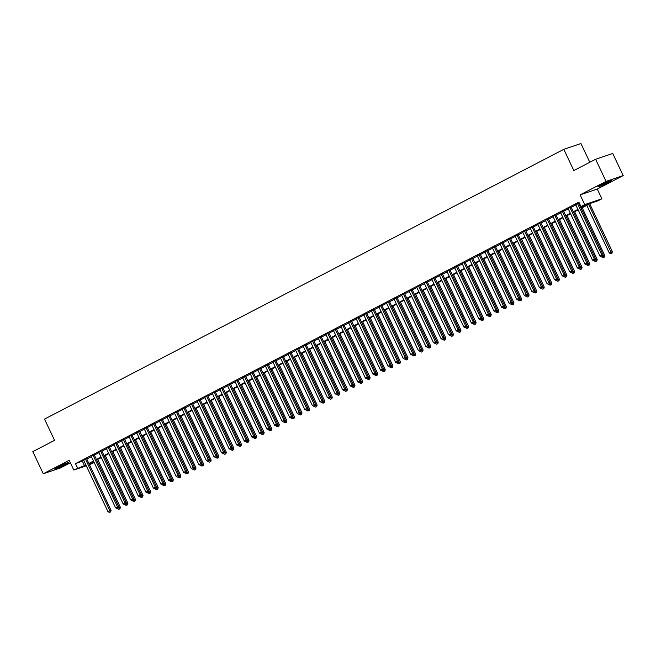 <?xml version="1.0" encoding="UTF-8"?>
<svg xmlns="http://www.w3.org/2000/svg" width="656" height="656" viewBox="0 0 656 656"><rect width="100%" height="100%" fill="white"/><g stroke="black" fill="none" stroke-linecap="round" stroke-linejoin="round"><path stroke-width="0.98" d="M65.28 464.53A7.651 0.508 154.7 0 0 68.593 462.48A7.651 0.508 154.7 0 0 58.056 466.974A7.651 0.508 154.7 0 0 54.751 469.024A7.651 0.508 154.7 0 0 65.28 464.53M608.399 182.376A7.651 0.508 154.7 0 0 611.712 180.334A7.651 0.508 154.7 0 0 601.175 184.828A7.651 0.508 154.7 0 0 597.87 186.87A7.651 0.508 154.7 0 0 608.399 182.376M94.177 462.546L89.478 464.719M589.801 162.278L580.937 143.525L563.799 149.33L44.518 419.094L54.563 440.332L32.8 451.64L43.263 473.763L60.401 467.966L70.364 462.792M563.799 149.33L573.836 170.568L595.599 159.26L612.737 153.463L623.2 175.587L606.062 181.392L580.134 194.857L584.734 204.598L601.88 198.793L598.092 200.761L591.146 203.114L581.126 208.313M580.134 194.857L597.272 189.059L623.2 175.587M597.272 189.059L601.88 198.793M595.599 159.26L606.062 181.392M86.625 458.675L83.648 460.217M94.193 454.739L91.217 456.281M101.762 450.811L98.785 452.353M109.331 446.875L106.362 448.417M116.899 442.939L113.931 444.489M124.468 439.012L121.499 440.553M132.036 435.076L129.068 436.625M139.605 431.148L136.637 432.689M147.182 427.212L144.205 428.753M154.75 423.284L151.774 424.826M162.319 419.348L159.342 420.89M169.888 415.412L166.919 416.962M177.456 411.484L174.488 413.026M185.025 407.548L182.056 409.098M192.593 403.62L189.625 405.162M200.162 399.684L197.194 401.226M207.731 395.757L204.762 397.298M215.307 391.821L212.331 393.362M222.876 387.893L219.899 389.434M230.445 383.957L227.476 385.498M238.013 380.021L235.045 381.571M245.582 376.093L242.613 377.635M253.15 372.157L250.182 373.707M260.719 368.229L257.751 369.771M268.288 364.293L265.319 365.835M275.864 360.365L272.888 361.907M283.433 356.429L280.456 357.971M291.002 352.493L288.025 354.043M298.57 348.566L295.602 350.107M306.139 344.63L303.17 346.179M313.707 340.702L310.739 342.243M321.276 336.766L318.308 338.307M328.845 332.838L325.876 334.38M336.421 328.902L333.445 330.444M343.99 324.974L341.013 326.516M351.559 321.038L348.582 322.58M359.127 317.102L356.159 318.652M366.696 313.174L363.727 314.716M374.264 309.238L371.296 310.78M381.833 305.311L378.865 306.852M389.402 301.375L386.433 302.916M396.978 297.447L394.002 298.988M404.547 293.511L401.57 295.052M412.116 289.575L409.139 291.125M419.684 285.647L416.716 287.189M427.253 281.711L424.284 283.261M434.821 277.783L431.853 279.325M442.39 273.847L439.422 275.389M449.959 269.919L446.99 271.461M457.527 265.983L454.559 267.525M465.104 262.047L462.127 263.597M472.673 258.12L469.696 259.661M480.241 254.184L477.273 255.733M487.81 250.256L484.841 251.797M495.378 246.32L492.41 247.861M502.947 242.392L499.979 243.934M510.516 238.456L507.547 239.998M518.084 234.528L515.116 236.07M525.661 230.592L522.684 232.134M533.23 226.656L530.253 228.206M540.798 222.728L537.822 224.27M548.367 218.792L545.398 220.342M555.935 214.865L552.967 216.406M563.504 210.929L560.536 212.47M571.073 207.001L568.104 208.542M580.904 207.845L587.899 204.213L580.954 206.558L578.863 202.138L75.481 463.644L83.82 460.569M86.789 459.028L91.389 456.633M94.357 455.092L98.958 452.706M101.926 451.164L106.526 448.77M109.495 447.228L114.095 444.842M117.063 443.3L121.663 440.906M124.64 439.364L129.232 436.978M132.209 435.428L136.801 433.042M139.777 431.5L144.377 429.114M147.346 427.564L151.946 425.178M154.914 423.637L159.515 421.242M162.483 419.701L167.083 417.314M170.052 415.773L174.652 413.378M177.62 411.837L182.22 409.451M185.189 407.901L189.789 405.515M192.766 403.973L197.358 401.587M200.334 400.037L204.934 397.651M207.903 396.109L212.503 393.715M215.471 392.173L220.072 389.787M223.04 388.245L227.64 385.851M230.609 384.309L235.209 381.923M238.177 380.382L242.777 377.987M245.746 376.446L250.346 374.059M253.323 372.51L257.915 370.123M260.891 368.582L265.483 366.187M268.46 364.646L273.06 362.26M276.028 360.718L280.629 358.324M283.597 356.782L288.197 354.396M291.166 352.854L295.766 350.46M298.734 348.918L303.334 346.532M306.303 344.982L310.903 342.596M313.88 341.054L318.472 338.668M321.448 337.118L326.04 334.732M329.017 333.191L333.617 330.796M336.585 329.255L341.186 326.868M344.154 325.327L348.754 322.932M351.723 321.391L356.323 319.005M359.291 317.455L363.891 315.069M366.86 313.527L371.46 311.141M374.437 309.591L379.029 307.205M382.005 305.663L386.597 303.269M389.574 301.727L394.174 299.341M397.142 297.799L401.743 295.405M404.711 293.863L409.311 291.477M412.28 289.936L416.88 287.541M419.848 286L424.448 283.613M427.417 282.064L432.017 279.677M434.985 278.136L439.586 275.741M442.562 274.2L447.154 271.814M450.131 270.272L454.731 267.878M457.699 266.336L462.3 263.95M465.268 262.408L469.868 260.014M472.837 258.472L477.437 256.086M480.405 254.536L485.005 252.15M487.974 250.608L492.574 248.222M495.542 246.672L500.143 244.286M503.119 242.745L507.711 240.35M510.688 238.809L515.288 236.422M518.256 234.881L522.857 232.486M525.825 230.945L530.425 228.559M533.394 227.009L537.994 224.623M540.962 223.081L545.562 220.695M548.531 219.145L553.131 216.759M556.099 215.217L560.7 212.823M563.676 211.281L568.268 208.895M571.245 207.353L575.837 204.959M578.813 203.417L579.338 203.147M579.109 202.671L575.673 204.606M578.641 203.065L579.166 202.794M86.289 465.801L73.792 470.032L69.183 460.299L43.263 473.763M73.792 470.032L85.911 464.997M75.481 463.644L77.572 468.064M580.954 206.558L584.734 204.598M89.2 464.128L94.136 462.464M578.157 209.863L573.557 212.249M570.589 213.79L565.989 216.177M563.02 217.726L558.42 220.113M555.443 221.654L550.851 224.049M547.875 225.59L543.275 227.976M540.306 229.518L535.706 231.912M532.738 233.454L528.137 235.84M525.169 237.382L520.569 239.776M517.6 241.318L513 243.704M510.032 245.254L505.432 247.64M502.463 249.182L497.863 251.568M494.886 253.118L490.294 255.504M487.318 257.045L482.718 259.44M479.749 260.981L475.149 263.368M472.181 264.909L467.58 267.304M464.612 268.845L460.012 271.231M457.043 272.781L452.443 275.167M449.475 276.709L444.875 279.095M441.906 280.645L437.306 283.031M434.329 284.573L429.737 286.967M426.761 288.509L422.169 290.895M419.192 292.437L414.592 294.831M411.624 296.373L407.023 298.759M404.055 300.3L399.455 302.695M396.486 304.236L391.886 306.623M388.918 308.172L384.318 310.559M381.349 312.1L376.749 314.495M373.772 316.036L369.18 318.422M366.204 319.964L361.612 322.358M358.635 323.9L354.035 326.286M351.067 327.828L346.466 330.222M343.498 331.764L338.898 334.15M335.929 335.7L331.329 338.086M328.361 339.628L323.761 342.014M320.792 343.564L316.192 345.95M313.224 347.491L308.623 349.886M305.647 351.427L301.055 353.814M298.078 355.355L293.478 357.75M290.51 359.291L285.909 361.677M282.941 363.227L278.341 365.613M275.372 367.155L270.772 369.541M267.804 371.091L263.204 373.477M260.235 375.019L255.635 377.413M252.667 378.955L248.066 381.341M245.09 382.883L240.498 385.277M237.521 386.819L232.921 389.205M229.953 390.746L225.352 393.141M222.384 394.682L217.784 397.069M214.815 398.618L210.215 401.005M207.247 402.546L202.647 404.932M199.678 406.482L195.078 408.868M192.11 410.41L187.509 412.804M184.533 414.346L179.941 416.732M176.964 418.274L172.372 420.668M169.396 422.21L164.795 424.596M161.827 426.146L157.227 428.532M154.258 430.074L149.658 432.46M146.69 434.01L142.09 436.396M139.121 437.937L134.521 440.332M131.553 441.873L126.952 444.26M123.976 445.801L119.384 448.196M116.407 449.737L111.815 452.123M108.839 453.665L104.238 456.059M101.27 457.601L96.67 459.987M93.701 461.537L89.101 463.923M88.88 463.448L93.48 461.061M96.448 459.52L101.049 457.134M104.017 455.584L108.617 453.198M111.586 451.656L116.186 449.262M119.162 447.72L123.754 445.334M126.731 443.792L131.323 441.398M134.3 439.856L138.9 437.47M141.868 435.928L146.468 433.534M149.437 431.992L154.037 429.606M157.005 428.056L161.606 425.67M164.574 424.129L169.174 421.742M172.143 420.193L176.743 417.806M179.711 416.265L184.311 413.87M187.288 412.329L191.88 409.943M194.857 408.401L199.457 406.007M202.425 404.465L207.025 402.079M209.994 400.529L214.594 398.143M217.562 396.601L222.163 394.215M225.131 392.665L229.731 390.279M232.7 388.737L237.3 386.343M240.268 384.801L244.868 382.415M247.845 380.874L252.437 378.479M255.414 376.938L260.006 374.551M262.982 373.01L267.582 370.615M270.551 369.074L275.151 366.688M278.119 365.138L282.72 362.752M285.688 361.21L290.288 358.816M293.257 357.274L297.857 354.888M300.825 353.346L305.425 350.952M308.402 349.41L312.994 347.024M315.971 345.482L320.563 343.088M323.539 341.546L328.139 339.16M331.108 337.61L335.708 335.224M338.676 333.683L343.277 331.296M346.245 329.747L350.845 327.36M353.814 325.819L358.414 323.424M361.382 321.883L365.982 319.497M368.959 317.955L373.551 315.561M376.528 314.019L381.12 311.633M384.096 310.083L388.696 307.697M391.665 306.155L396.265 303.769M399.233 302.219L403.834 299.833M406.802 298.291L411.402 295.897M414.371 294.355L418.971 291.969M421.939 290.428L426.539 288.033M429.508 286.492L434.108 284.105M437.085 282.564L441.677 280.169M444.653 278.628L449.253 276.242M452.222 274.692L456.822 272.306M459.79 270.764L464.391 268.378M467.359 266.828L471.959 264.442M474.928 262.9L479.528 260.506M482.496 258.964L487.096 256.578M490.065 255.036L494.665 252.642M497.642 251.1L502.234 248.714M505.21 247.164L509.802 244.778M512.779 243.237L517.379 240.85M520.347 239.301L524.948 236.914M527.916 235.373L532.516 232.978M535.485 231.437L540.085 229.051M543.053 227.509L547.653 225.115M550.622 223.573L555.222 221.187M558.199 219.645L562.791 217.251M565.767 215.709L570.359 213.323M573.336 211.773L577.936 209.387M82.426 461.291L84.526 465.719M577.485 203.458L601.921 255.151L600.027 256.127L575.591 204.442M578.567 202.893L603.077 254.758L601.921 255.151L602.241 256.471L601.486 256.865L602.241 256.471M602.708 256.316L603.077 254.758L603.618 255.947L604.775 255.553L582.184 207.763M600.027 256.127L601.486 256.865M586.784 205.377L609.293 252.995L612.343 251.617L589.752 203.836M611.507 253.339L610.752 253.733L611.974 253.183L611.507 253.339L588.678 204.393M610.752 253.733L609.293 252.995M612.343 251.617L611.974 253.183M608.169 181.523A6.626 0.435 -25.3 0 1 607.579 181.835A6.626 0.435 -25.3 0 1 601.035 184.894M600.297 185.287A7.601 0.5 154.7 0 0 608.046 181.679A7.601 0.5 154.7 0 0 608.948 181.204M65.051 463.677A6.626 0.435 -25.3 0 1 58.474 466.818A6.626 0.435 -25.3 0 1 57.925 467.047M57.179 467.441A7.601 0.5 154.7 0 0 58.048 467.08A7.601 0.5 154.7 0 0 65.83 463.349M569.916 207.386L594.352 259.079L592.458 260.063L568.022 208.37M570.999 206.829L595.509 258.685L594.352 259.079L594.672 260.407L593.918 260.801L594.672 260.407M595.14 260.252L595.509 258.685M592.458 260.063L593.918 260.801M562.348 211.322L586.784 263.015L584.89 263.999L560.454 212.306M563.422 210.765L587.94 262.621L586.784 263.015L587.104 264.343L586.349 264.737L587.104 264.343M587.571 264.179L587.94 262.621M584.89 263.999L586.349 264.737M554.779 215.258L579.215 266.943L577.321 267.927L552.885 216.234M555.853 214.692L580.371 266.549L579.215 266.943L579.535 268.271L578.781 268.665L579.535 268.271M580.002 268.115L580.371 266.549M577.321 267.927L578.781 268.665M547.211 219.186L571.638 270.879L569.752 271.863L545.316 220.17M548.285 218.628L572.803 270.485L571.638 270.879L571.966 272.207L571.212 272.601L571.966 272.207M572.426 272.051L572.803 270.485M569.752 271.863L571.212 272.601M601.667 256.808L603.618 255.947L603.938 257.275L603.184 257.669L603.938 257.275M603.184 257.669L601.724 256.922M604.775 255.553L604.406 257.111M594.098 260.744L597.206 259.481L574.615 211.699M596.37 261.203L595.615 261.596L596.837 261.047L596.37 261.203L595.5 258.718M595.615 261.596L594.156 260.858M597.206 259.481L596.837 261.047M586.53 264.671L589.637 263.417L567.046 215.627M588.801 265.139L588.047 265.532L589.26 264.983L588.801 265.139L587.932 262.654M588.047 265.532L586.587 264.794M589.637 263.417L589.26 264.983M578.961 268.607L582.069 267.345L559.478 219.563M581.232 269.067L580.478 269.46L581.692 268.911L581.232 269.067L580.363 266.59M580.478 269.46L579.018 268.722M582.069 267.345L581.692 268.911M539.642 223.122L564.07 274.807L562.184 275.791L537.748 224.106M540.716 222.556L565.234 274.421L564.07 274.807L564.398 276.135L563.635 276.529L564.398 276.135M564.857 275.979L565.234 274.421M562.184 275.791L563.635 276.529M571.392 272.535L574.492 271.281L551.909 223.491M573.664 273.003L572.901 273.396L574.123 272.847L573.664 273.003L572.795 270.518M572.901 273.396L571.442 272.658M574.492 271.281L574.123 272.847M532.065 227.05L556.501 278.743L554.607 279.727L530.179 228.034M533.148 226.492L557.657 278.349L556.501 278.743L556.829 280.071L556.067 280.465L556.829 280.071M557.288 279.915L557.657 278.349M554.607 279.727L556.067 280.465M563.816 276.471L566.923 275.217L544.341 227.427M566.095 276.93L565.333 277.324L566.554 276.775L566.095 276.93L565.226 274.454M565.333 277.324L563.873 276.586M566.923 275.217L566.554 276.775M524.497 230.986L548.933 282.67L547.038 283.654L522.611 231.97M525.579 230.42L550.089 282.285L548.933 282.67L549.261 283.999L548.498 284.392L549.261 283.999M549.72 283.843L550.089 282.285M547.038 283.654L548.498 284.392M556.247 280.399L559.355 279.144L536.772 231.363M558.518 280.866L557.764 281.26L558.986 280.711L558.518 280.866L557.649 278.382M557.764 281.26L556.304 280.522M559.355 279.144L558.986 280.711M516.928 234.914L541.364 286.606L539.47 287.59L515.034 235.898M518.01 234.356L542.52 286.213L541.364 286.606L541.684 287.935L540.929 288.328L541.684 287.935M542.151 287.779L542.52 286.213M539.47 287.59L540.929 288.328M548.678 284.335L551.786 283.08L529.195 235.291M550.95 284.794L550.195 285.188L551.417 284.638L550.95 284.794L550.081 282.318M550.195 285.188L548.736 284.45M551.786 283.08L551.417 284.638M509.359 238.85L533.795 290.542L531.901 291.526L507.465 239.834M510.442 238.292L534.952 290.149L533.795 290.542L534.115 291.871L533.361 292.264L534.115 291.871M534.583 291.707L534.952 290.149M531.901 291.526L533.361 292.264M541.11 288.271L544.218 287.008L521.627 239.227M543.381 288.73L542.627 289.124L543.849 288.574L543.381 288.73L542.512 286.246M542.627 289.124L541.167 288.386M544.218 287.008L543.849 288.574M501.791 242.777L526.227 294.47L524.333 295.454L499.897 243.761M502.873 242.22L527.383 294.077L526.227 294.47L526.547 295.799L525.792 296.192L526.547 295.799M527.014 295.643L527.383 294.077L527.924 295.266L529.08 294.872L506.489 247.091M524.333 295.454L525.792 296.192M533.541 292.199L536.649 290.944L514.058 243.155M535.813 292.666L535.058 293.06L536.28 292.51L535.813 292.666L534.943 290.182M535.058 293.06L533.599 292.322M536.649 290.944L536.28 292.51M494.222 246.713L518.658 298.406L516.764 299.39L492.328 247.697M495.296 246.156L519.814 298.013L518.658 298.406L518.978 299.735L518.224 300.128L518.978 299.735M519.445 299.579L519.814 298.013L520.347 299.202L521.512 298.808L498.921 251.018M516.764 299.39L518.224 300.128M525.973 296.135L527.924 295.266L528.244 296.594L527.49 296.988L528.244 296.594M527.49 296.988L526.03 296.25M529.08 294.872L528.703 296.438M486.654 250.649L511.081 302.334L509.195 303.318L484.759 251.625M487.728 250.084L512.246 301.94L511.081 302.334L511.409 303.662L510.655 304.056L511.409 303.662M511.869 303.507L512.246 301.94M509.195 303.318L510.655 304.056M518.404 300.063L520.347 299.202L520.675 300.53L519.921 300.924L520.675 300.53M519.921 300.924L518.461 300.186M521.512 298.808L521.135 300.374M510.835 303.999L513.943 302.744L491.352 254.954M513.107 304.458L512.344 304.851L513.566 304.302L513.107 304.458L512.238 301.981M512.344 304.851L510.885 304.113M513.943 302.744L513.566 304.302M503.267 307.926L506.366 306.672L483.784 258.882M505.538 308.394L504.776 308.787L505.997 308.238L505.538 308.394L504.669 305.909M504.776 308.787L503.316 308.049M506.366 306.672L505.997 308.238M479.085 254.577L503.513 306.27L501.627 307.254L477.191 255.561M480.159 254.02L504.677 305.876L503.513 306.27L503.841 307.598L503.086 307.992L503.841 307.598M504.3 307.443L504.677 305.876M501.627 307.254L503.086 307.992M471.508 258.513L495.944 310.198L494.05 311.182L469.622 259.497M472.591 257.947L497.1 309.812L495.944 310.198L496.272 311.526L495.51 311.92L496.272 311.526M496.731 311.37L497.1 309.812M494.05 311.182L495.51 311.92M463.94 262.441L488.376 314.134L486.481 315.118L462.054 263.425M465.022 261.883L489.532 313.74L488.376 314.134L488.704 315.462L487.941 315.856L488.704 315.462M489.163 315.306L489.532 313.74M486.481 315.118L487.941 315.856M495.69 311.862L498.798 310.608L476.215 262.818M497.961 312.322L497.207 312.715L498.429 312.166L497.961 312.322L497.092 309.845M497.207 312.715L495.747 311.977M498.798 310.608L498.429 312.166M456.371 266.377L480.807 318.07L478.913 319.046L454.477 267.361M457.453 265.819L481.963 317.676L480.807 318.07L481.127 319.398L480.372 319.784L481.127 319.398M481.594 319.234L481.963 317.676M478.913 319.046L480.372 319.784M488.121 315.79L491.229 314.536L468.638 266.754M490.393 316.258L489.638 316.651L490.86 316.102L490.393 316.258L489.524 313.773M489.638 316.651L488.179 315.913M491.229 314.536L490.86 316.102M448.802 270.305L473.238 321.998L471.344 322.982L446.908 271.289M449.885 269.747L474.395 321.604L473.238 321.998L473.558 323.326L472.804 323.72L473.558 323.326M474.026 323.17L474.395 321.604M471.344 322.982L472.804 323.72M480.553 319.726L483.661 318.472L461.07 270.682M482.824 320.194L482.07 320.587L483.292 320.03L482.824 320.194L481.955 317.709M482.07 320.587L480.61 319.849M483.661 318.472L483.292 320.03M441.234 274.241L465.67 325.934L463.776 326.918L439.34 275.225M442.316 273.683L466.826 325.54L465.67 325.934L465.99 327.262L465.235 327.656L465.99 327.262M466.457 327.106L466.826 325.54M463.776 326.918L465.235 327.656M472.984 323.662L476.092 322.399L453.501 274.618M475.256 324.121L474.501 324.515L475.723 323.966L475.256 324.121L474.386 321.637M474.501 324.515L473.042 323.777M476.092 322.399L475.723 323.966M433.665 278.177L458.101 329.861L456.207 330.845L431.771 279.153M434.739 277.611L459.257 329.468L458.101 329.861L458.421 331.19L457.667 331.583L458.421 331.19M458.888 331.034L459.257 329.468M456.207 330.845L457.667 331.583M465.416 327.59L468.523 326.335L445.932 278.546M467.687 328.057L466.933 328.451L468.154 327.902L467.687 328.057L466.818 325.573M466.933 328.451L465.473 327.713M468.523 326.335L468.154 327.902M426.097 282.105L450.533 333.797L448.638 334.781L424.202 283.089M427.171 281.547L451.689 333.404L450.533 333.797L450.852 335.126L450.098 335.519L450.852 335.126M451.312 334.97L451.689 333.404M448.638 334.781L450.098 335.519M457.847 331.526L460.955 330.271L438.364 282.482M460.118 331.985L459.364 332.379L460.578 331.829L460.118 331.985L459.249 329.509M459.364 332.379L457.904 331.641M460.955 330.271L460.578 331.829M418.528 286.041L442.956 337.725L441.07 338.709L416.634 287.025M419.602 285.475L444.12 337.34L442.956 337.725L443.284 339.054L442.529 339.447L443.284 339.054M443.743 338.898L444.12 337.34M441.07 338.709L442.529 339.447M450.278 335.454L453.386 334.199L430.795 286.41M452.55 335.921L451.787 336.315L453.009 335.765L452.55 335.921L451.681 333.437M451.787 336.315L450.336 335.577M453.386 334.199L453.009 335.765M410.959 289.968L435.387 341.661L433.493 342.645L409.065 290.952M412.034 289.411L436.552 341.268L435.387 341.661L435.715 342.99L434.953 343.383L435.715 342.99M436.174 342.834L436.552 341.268M433.493 342.645L434.953 343.383M442.71 339.39L445.809 338.135L423.227 290.346M444.981 339.849L444.219 340.243L445.44 339.693L444.981 339.849L444.112 337.373M444.219 340.243L442.759 339.505M445.809 338.135L445.44 339.693M403.383 293.904L427.819 345.597L425.924 346.573L401.497 294.888M404.465 293.339L428.975 345.204L427.819 345.597L428.147 346.917L427.384 347.311L428.147 346.917M428.606 346.762L428.975 345.204L429.516 346.393L430.672 345.999L408.081 298.209M425.924 346.573L427.384 347.311M395.814 297.832L420.25 349.525L418.356 350.509L393.92 298.816M396.896 297.275L421.406 349.131L420.25 349.525L420.57 350.853L419.815 351.247L420.57 350.853M421.037 350.698L421.406 349.131M418.356 350.509L419.815 351.247M388.245 301.768L412.681 353.461L410.787 354.445L386.351 302.752M389.328 301.211L413.838 353.067L412.681 353.461L413.001 354.789L412.247 355.183L413.001 354.789M413.469 354.625L413.838 353.067M410.787 354.445L412.247 355.183M435.133 343.318L438.241 342.063L415.658 294.282M437.413 343.785L436.65 344.179L437.872 343.629L437.413 343.785L436.543 341.3M436.65 344.179L435.19 343.441M438.241 342.063L437.872 343.629M427.564 347.254L429.516 346.393L429.836 347.721L429.081 348.106L429.836 347.721M429.081 348.106L427.622 347.368M430.672 345.999L430.303 347.557M419.996 351.19L423.104 349.927L400.513 302.145M422.267 351.649L421.513 352.042L422.735 351.493L422.267 351.649L421.398 349.164M421.513 352.042L420.053 351.304M423.104 349.927L422.735 351.493M380.677 305.704L405.113 357.389L403.219 358.373L378.783 306.68M381.759 305.138L406.269 356.995L405.113 357.389L405.433 358.717L404.678 359.111L405.433 358.717M405.9 358.561L406.269 356.995M403.219 358.373L404.678 359.111M412.427 355.117L415.535 353.863L392.944 306.073M414.699 355.585L413.944 355.978L415.166 355.429L414.699 355.585L413.829 353.1M413.944 355.978L412.485 355.24M415.535 353.863L415.166 355.429M373.108 309.632L397.544 361.325L395.65 362.309L371.214 310.616M374.182 309.074L398.7 360.931L397.544 361.325L397.864 362.653L397.11 363.047L397.864 362.653M398.331 362.497L398.7 360.931M395.65 362.309L397.11 363.047M404.859 359.053L407.966 357.791L385.375 310.009M407.13 359.513L406.376 359.906L407.597 359.357L407.13 359.513L406.261 357.036M406.376 359.906L404.916 359.168M407.966 357.791L407.597 359.357M365.54 313.568L389.976 365.253L388.081 366.237L363.645 314.552M366.614 313.002L391.132 364.867L389.976 365.253L390.295 366.581L389.541 366.975L390.295 366.581M390.755 366.425L391.132 364.867M388.081 366.237L389.541 366.975M397.29 362.981L400.398 361.727L377.807 313.937M399.561 363.449L398.807 363.842L400.021 363.293L399.561 363.449L398.692 360.964M398.807 363.842L397.347 363.104M400.398 361.727L400.021 363.293M357.971 317.496L382.399 369.189L380.513 370.173L356.077 318.48M359.045 316.938L383.563 368.795L382.399 369.189L382.727 370.517L381.972 370.911L382.727 370.517M383.186 370.361L383.563 368.795M380.513 370.173L381.972 370.911M389.721 366.917L392.829 365.663L370.238 317.873M391.993 367.376L391.23 367.77L392.452 367.221L391.993 367.376L391.124 364.9M391.23 367.77L389.779 367.032M392.829 365.663L392.452 367.221M350.402 321.432L374.83 373.116L372.944 374.1L348.508 322.416M351.477 320.866L375.995 372.731L374.83 373.116L375.158 374.445L374.396 374.838L375.158 374.445M375.617 374.289L375.995 372.731M372.944 374.1L374.396 374.838M342.826 325.36L367.262 377.052L365.367 378.036L340.94 326.344M343.908 324.802L368.418 376.659L367.262 377.052L367.59 378.381L366.827 378.774L367.59 378.381M368.049 378.225L368.418 376.659M365.367 378.036L366.827 378.774M335.257 329.296L359.693 380.988L357.799 381.964L333.371 330.28M336.339 328.738L360.849 380.595L359.693 380.988L360.021 382.317L359.258 382.702L360.021 382.317M360.48 382.153L360.849 380.595M357.799 381.964L359.258 382.702M382.153 370.845L385.252 369.59L362.67 321.809M384.424 371.312L383.662 371.706L384.883 371.157L384.424 371.312L383.555 368.828M383.662 371.706L382.202 370.968M385.252 369.59L384.883 371.157M374.576 374.781L377.684 373.526L355.101 325.737M376.856 375.24L376.093 375.634L377.315 375.084L376.856 375.24L375.986 372.764M376.093 375.634L374.633 374.896M377.684 373.526L377.315 375.084M367.007 378.709L370.115 377.454L347.524 329.673M369.279 379.176L368.524 379.57L369.746 379.02L369.279 379.176L368.41 376.692M368.524 379.57L367.065 378.832M370.115 377.454L369.746 379.02M327.688 333.223L352.124 384.916L350.23 385.9L325.794 334.207M328.771 332.666L353.281 384.523L352.124 384.916L352.444 386.245L351.69 386.638L352.444 386.245M352.912 386.089L353.281 384.523M350.23 385.9L351.69 386.638M359.439 382.645L362.547 381.39L339.956 333.601M361.71 383.112L360.956 383.506L362.178 382.948L361.71 383.112L360.841 380.628M360.956 383.506L359.496 382.768M362.547 381.39L362.178 382.948M320.12 337.159L344.556 388.852L342.662 389.836L318.226 338.143M321.202 336.602L345.712 388.459L344.556 388.852L344.876 390.181L344.121 390.574L344.876 390.181M345.343 390.025L345.712 388.459L346.253 389.648L347.409 389.254L324.818 341.464M342.662 389.836L344.121 390.574M351.87 386.581L354.978 385.318L332.387 337.537M354.142 387.04L353.387 387.434L354.609 386.884L354.142 387.04L353.272 384.555M353.387 387.434L351.928 386.696M354.978 385.318L354.609 386.884M312.551 341.095L336.987 392.78L335.093 393.764L310.657 342.071M313.625 340.53L338.143 392.386L336.987 392.78L337.307 394.108L336.553 394.502L337.307 394.108M337.774 393.953L338.143 392.386M335.093 393.764L336.553 394.502M344.302 390.509L346.253 389.648L346.573 390.976L345.819 391.37L346.573 390.976M345.819 391.37L344.359 390.632M347.409 389.254L347.04 390.82M304.983 345.023L329.419 396.716L327.524 397.7L303.088 346.007M306.057 344.466L330.575 396.322L329.419 396.716L329.738 398.044L328.984 398.438L329.738 398.044M330.206 397.889L330.575 396.322M327.524 397.7L328.984 398.438M336.733 394.445L339.841 393.19L317.25 345.4M339.004 394.904L338.25 395.297L339.464 394.748L339.004 394.904L338.135 392.427M338.25 395.297L336.79 394.559M339.841 393.19L339.464 394.748M297.414 348.959L321.842 400.644L319.956 401.628L295.52 349.943M298.488 348.393L323.006 400.258L321.842 400.644L322.17 401.972L321.415 402.366L322.17 401.972M322.629 401.816L323.006 400.258M319.956 401.628L321.415 402.366M329.164 398.372L332.272 397.118L309.681 349.328M331.436 398.84L330.681 399.233L331.895 398.684L331.436 398.84L330.567 396.355M330.681 399.233L329.222 398.495M332.272 397.118L331.895 398.684M289.845 352.887L314.273 404.58L312.387 405.564L287.951 353.871M290.92 352.329L315.438 404.186L314.273 404.58L314.601 405.908L313.839 406.302L314.601 405.908M315.06 405.752L315.438 404.186M312.387 405.564L313.839 406.302M321.596 402.308L324.695 401.054L302.113 353.264M323.867 402.768L323.105 403.161L324.326 402.612L323.867 402.768L322.998 400.291M323.105 403.161L321.645 402.423M324.695 401.054L324.326 402.612M282.269 356.823L306.705 408.516L304.81 409.492L280.383 357.807M283.351 356.265L307.861 408.122L306.705 408.516L307.033 409.836L306.27 410.23L307.033 409.836M307.492 409.68L307.861 408.122M304.81 409.492L306.27 410.23M314.019 406.236L317.127 404.982L294.544 357.2M316.299 406.704L315.536 407.097L316.758 406.548L316.299 406.704L315.429 404.219M315.536 407.097L314.076 406.359M317.127 404.982L316.758 406.548M274.7 360.751L299.136 412.444L297.242 413.428L272.814 361.735M275.782 360.193L300.292 412.05L299.136 412.444L299.464 413.772L298.701 414.166L299.464 413.772M299.923 413.616L300.292 412.05M297.242 413.428L298.701 414.166M306.45 410.172L309.558 408.918L286.975 361.128M308.722 410.64L307.967 411.033L309.189 410.476L308.722 410.64L307.853 408.155M307.967 411.033L306.508 410.295M309.558 408.918L309.189 410.476M267.131 364.687L291.567 416.38L289.673 417.364L265.237 365.671M268.214 364.129L292.724 415.986L291.567 416.38L291.887 417.708L291.133 418.102L291.887 417.708M292.355 417.544L292.724 415.986M289.673 417.364L291.133 418.102M298.882 414.108L301.99 412.845L279.399 365.064M301.153 414.567L300.399 414.961L301.621 414.412L301.153 414.567L300.284 412.083M300.399 414.961L298.939 414.223M301.99 412.845L301.621 414.412M259.563 368.623L283.999 420.307L282.105 421.291L257.669 369.599M260.645 368.057L285.155 419.914L283.999 420.307L284.319 421.636L283.564 422.029L284.319 421.636M284.786 421.48L285.155 419.914M282.105 421.291L283.564 422.029M291.313 418.036L294.421 416.781L271.83 368.992M293.585 418.503L292.83 418.897L294.052 418.348L293.585 418.503L292.715 416.019M292.83 418.897L291.371 418.159M294.421 416.781L294.052 418.348M251.994 372.551L276.43 424.243L274.536 425.227L250.1 373.535M253.077 371.993L277.586 423.85L276.43 424.243L276.75 425.572L275.996 425.965L276.75 425.572M277.217 425.416L277.586 423.85M274.536 425.227L275.996 425.965M283.745 421.972L286.852 420.709L264.261 372.928M286.016 422.431L285.262 422.825L286.483 422.275L286.016 422.431L285.147 419.955M285.262 422.825L283.802 422.087M286.852 420.709L286.483 422.275M244.426 376.487L268.862 428.171L266.967 429.155L242.531 377.471M245.5 375.921L270.018 427.786L268.862 428.171L269.181 429.5L268.427 429.893L269.181 429.5M269.649 429.344L270.018 427.786M266.967 429.155L268.427 429.893M276.176 425.9L279.284 424.645L256.693 376.856M278.447 426.367L277.693 426.761L278.907 426.211L278.447 426.367L277.578 423.883M277.693 426.761L276.233 426.023M279.284 424.645L278.907 426.211M236.857 380.414L261.285 432.107L259.399 433.091L234.963 381.398M237.931 379.857L262.449 431.714L261.285 432.107L261.613 433.436L260.858 433.829L261.613 433.436M262.072 433.28L262.449 431.714L262.982 432.903L264.147 432.509L241.556 384.728M259.399 433.091L260.858 433.829M268.607 429.836L271.715 428.581L249.124 380.792M270.879 430.295L270.124 430.689L271.338 430.139L270.879 430.295L270.01 427.819M270.124 430.689L268.665 429.951M271.715 428.581L271.338 430.139M229.288 384.35L253.716 436.035L251.83 437.019L227.394 385.334M230.363 383.785L254.881 435.65L253.716 436.035L254.044 437.363L253.29 437.757L254.044 437.363M254.503 437.208L254.881 435.65M251.83 437.019L253.29 437.757M261.039 433.764L262.982 432.903L263.31 434.231L262.548 434.625L263.31 434.231M262.548 434.625L261.088 433.887M264.147 432.509L263.769 434.075M221.712 388.278L246.148 439.971L244.253 440.955L219.826 389.262M222.794 387.721L247.304 439.577L246.148 439.971L246.476 441.299L245.713 441.693L246.476 441.299M246.935 441.144L247.304 439.577M244.253 440.955L245.713 441.693M253.47 437.7L256.57 436.445L233.987 388.655M255.742 438.167L254.979 438.552L256.201 438.003L255.742 438.167L254.872 435.682M254.979 438.552L253.519 437.814M256.57 436.445L256.201 438.003M214.143 392.214L238.579 443.907L236.685 444.891L212.257 393.198M215.225 391.657L239.735 443.513L238.579 443.907L238.907 445.235L238.144 445.629L238.907 445.235M239.366 445.071L239.735 443.513M236.685 444.891L238.144 445.629M245.893 441.636L249.001 440.373L226.418 392.591M248.165 442.095L247.41 442.488L248.632 441.939L248.165 442.095L247.296 439.61M247.41 442.488L245.951 441.75M249.001 440.373L248.632 441.939M206.574 396.142L231.01 447.835L229.116 448.819L204.68 397.126M207.657 395.584L232.167 447.441L231.01 447.835L231.33 449.163L230.576 449.557L231.33 449.163M231.798 449.007L232.167 447.441M229.116 448.819L230.576 449.557M238.325 445.563L241.433 444.309L218.842 396.519M240.596 446.031L239.842 446.424L241.064 445.875L240.596 446.031L239.727 443.546M239.842 446.424L238.382 445.686M241.433 444.309L241.064 445.875M199.006 400.078L223.442 451.771L221.548 452.755L197.112 401.062M200.088 399.52L224.598 451.377L223.442 451.771L223.762 453.099L223.007 453.493L223.762 453.099M224.229 452.943L224.598 451.377M221.548 452.755L223.007 453.493M230.756 449.499L233.864 448.237L211.273 400.455M233.028 449.959L232.273 450.352L233.495 449.803L233.028 449.959L232.158 447.474M232.273 450.352L230.814 449.614M233.864 448.237L233.495 449.803M191.437 404.014L215.873 455.699L213.979 456.683L189.543 404.998M192.52 403.448L217.029 455.313L215.873 455.699L216.193 457.027L215.439 457.421L216.193 457.027M216.66 456.871L217.029 455.313M213.979 456.683L215.439 457.421M223.188 453.427L226.295 452.173L203.704 404.383M225.459 453.895L224.705 454.288L225.926 453.739L225.459 453.895L224.59 451.41M224.705 454.288L223.245 453.55M226.295 452.173L225.926 453.739M183.869 407.942L208.305 459.635L206.41 460.619L181.974 408.926M184.943 407.384L209.461 459.241L208.305 459.635L208.624 460.963L207.87 461.357L208.624 460.963M209.092 460.807L209.461 459.241M206.41 460.619L207.87 461.357M215.619 457.363L218.727 456.109L196.136 408.319M217.89 457.822L217.136 458.216L218.358 457.667L217.89 457.822L217.021 455.346M217.136 458.216L215.676 457.478M218.727 456.109L218.358 457.667M176.3 411.878L200.728 463.562L198.842 464.546L174.406 412.862M177.374 411.312L201.892 463.177L200.728 463.562L201.056 464.891L200.301 465.284L201.056 464.891M201.515 464.735L201.892 463.177M198.842 464.546L200.301 465.284M168.731 415.806L193.159 467.498L191.273 468.482L166.837 416.79M169.806 415.248L194.324 467.105L193.159 467.498L193.487 468.827L192.733 469.22L193.487 468.827M193.946 468.671L194.324 467.105M191.273 468.482L192.733 469.22M161.163 419.742L185.591 471.434L183.696 472.41L159.269 420.726M162.237 419.184L186.747 471.041L185.591 471.434L185.919 472.763L185.156 473.148L185.919 472.763M186.378 472.599L186.747 471.041M183.696 472.41L185.156 473.148M153.586 423.669L178.022 475.362L176.128 476.346L151.7 424.653M154.668 423.112L179.178 474.969L178.022 475.362L178.35 476.691L177.587 477.084L178.35 476.691M178.809 476.535L179.178 474.969L179.719 476.158L180.876 475.764L158.285 427.983M176.128 476.346L177.587 477.084M146.017 427.605L170.453 479.298L168.559 480.282L144.123 428.589M147.1 427.048L171.61 478.905L170.453 479.298L170.773 480.627L170.019 481.02L170.773 480.627M171.241 480.471L171.61 478.905M168.559 480.282L170.019 481.02M138.449 431.541L162.885 483.226L160.991 484.21L136.555 432.517M139.531 430.976L164.041 482.832L162.885 483.226L163.205 484.554L162.45 484.948L163.205 484.554M163.672 484.399L164.041 482.832M160.991 484.21L162.45 484.948M208.05 461.291L211.158 460.036L188.567 412.255M210.322 461.758L209.567 462.152L210.781 461.603L210.322 461.758L209.453 459.274M209.567 462.152L208.108 461.414M211.158 460.036L210.781 461.603M200.482 465.227L203.59 463.972L180.999 416.183M202.753 465.686L201.991 466.08L203.212 465.53L202.753 465.686L201.884 463.21M201.991 466.08L200.539 465.342M203.59 463.972L203.212 465.53M192.913 469.155L196.013 467.9L173.43 420.119M195.185 469.622L194.422 470.016L195.644 469.466L195.185 469.622L194.315 467.138M194.422 470.016L192.962 469.278M196.013 467.9L195.644 469.466M185.336 473.091L188.444 471.836L165.861 424.047M187.616 473.558L186.853 473.952L188.075 473.394L187.616 473.558L186.747 471.074M186.853 473.952L185.394 473.214M188.444 471.836L188.075 473.394M177.768 477.027L179.719 476.158L180.039 477.486L179.285 477.88L180.039 477.486M179.285 477.88L177.825 477.142M180.876 475.764L180.507 477.33M170.199 480.955L173.307 479.7L150.716 431.91M172.471 481.422L171.716 481.816L172.938 481.266L172.471 481.422L171.601 478.937M171.716 481.816L170.257 481.078M173.307 479.7L172.938 481.266M130.88 435.469L155.316 487.162L153.422 488.146L128.986 436.453M131.963 434.912L156.472 486.768L155.316 487.162L155.636 488.49L154.882 488.884L155.636 488.49M156.103 488.335L156.472 486.768M153.422 488.146L154.882 488.884M162.631 484.891L165.738 483.636L143.147 435.846M164.902 485.35L164.148 485.743L165.369 485.194L164.902 485.35L164.033 482.873M164.148 485.743L162.688 485.005M165.738 483.636L165.369 485.194M123.312 439.405L147.748 491.09L145.853 492.074L121.417 440.389M124.386 438.839L148.904 490.704L147.748 491.09L148.067 492.418L147.313 492.812L148.067 492.418M148.535 492.262L148.904 490.704M145.853 492.074L147.313 492.812M155.062 488.818L158.17 487.564L135.579 439.774M157.333 489.286L156.579 489.679L157.801 489.13L157.333 489.286L156.464 486.801M156.579 489.679L155.119 488.941M158.17 487.564L157.801 489.13M115.743 443.333L140.179 495.026L138.285 496.01L113.849 444.317M116.817 442.775L141.335 494.632L140.179 495.026L140.499 496.354L139.744 496.748L140.499 496.354M140.958 496.198L141.335 494.632M138.285 496.01L139.744 496.748M147.493 492.754L150.601 491.5L128.01 443.71M149.765 493.214L149.01 493.607L150.224 493.058L149.765 493.214L148.896 490.737M149.01 493.607L147.551 492.869M150.601 491.5L150.224 493.058M108.174 447.269L132.602 498.962L130.716 499.938L106.28 448.253M109.249 446.703L133.767 498.568L132.602 498.962L132.93 500.282L132.176 500.676L132.93 500.282M133.389 500.126L133.767 498.568M130.716 499.938L132.176 500.676M139.925 496.682L143.033 495.428L120.442 447.646M142.196 497.15L141.434 497.543L142.655 496.994L142.196 497.15L141.327 494.665M141.434 497.543L139.982 496.805M143.033 495.428L142.655 496.994M100.606 451.197L125.034 502.89L123.148 503.874L98.712 452.181M101.68 450.639L126.198 502.496L125.034 502.89L125.362 504.218L124.599 504.612L125.362 504.218M125.821 504.062L126.198 502.496M123.148 503.874L124.599 504.612M132.356 500.618L135.456 499.364L112.873 451.574M134.628 501.086L133.865 501.471L135.087 500.922L134.628 501.086L133.758 498.601M133.865 501.471L132.405 500.733M135.456 499.364L135.087 500.922M93.029 455.133L117.465 506.826L115.571 507.81L91.143 456.117M94.111 454.575L118.621 506.432L117.465 506.826L117.793 508.154L117.03 508.548L117.793 508.154M118.252 507.99L118.621 506.432M115.571 507.81L117.03 508.548M124.779 504.554L127.887 503.291L105.304 455.51M127.059 505.013L126.296 505.407L127.518 504.858L127.059 505.013L126.19 502.529M126.296 505.407L124.837 504.669M127.887 503.291L127.518 504.858M85.46 459.069L109.896 510.753L108.002 511.737L83.574 460.045M86.543 458.503L111.053 510.36L109.896 510.753L110.224 512.082L109.462 512.475L110.224 512.082M110.684 511.926L111.053 510.36M108.002 511.737L109.462 512.475M117.211 508.482L120.319 507.227L97.728 459.438M119.482 508.949L118.728 509.343L119.95 508.794L119.482 508.949L118.613 506.465M118.728 509.343L117.268 508.605M120.319 507.227L119.95 508.794"/></g></svg>
